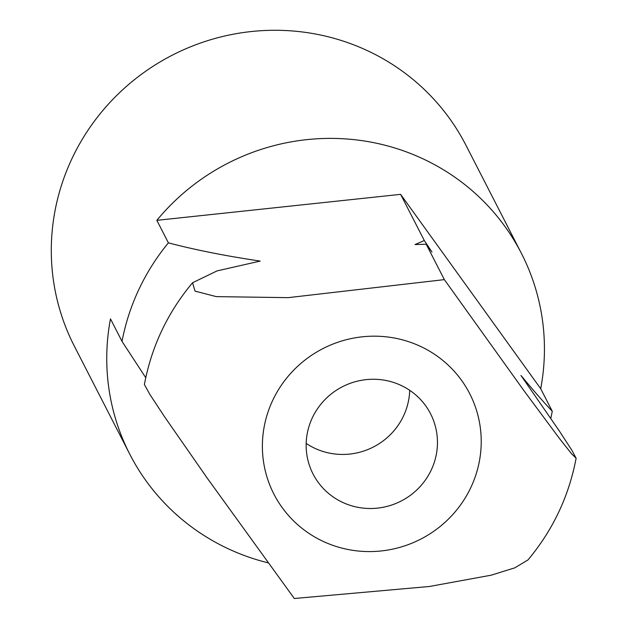 <?xml version="1.0" encoding="UTF-8"?>
<svg xmlns="http://www.w3.org/2000/svg" width="630" height="630" viewBox="0 0 630 630"><rect width="100%" height="100%" fill="white"/><g stroke="black" fill="none" stroke-linecap="round" stroke-linejoin="round"><path stroke-width="0.94" d="M343.98 503A66.016 64.252 152.8 0 0 418.816 487.959A66.016 64.252 152.8 0 0 430.542 413.745A66.016 64.252 152.8 0 0 399.625 384.757A66.016 64.252 152.8 0 0 324.789 399.806A66.016 64.252 152.8 0 0 313.063 474.012A66.016 64.252 152.8 0 0 343.98 503M306.18 443.402A66.016 64.252 152.8 0 0 316.252 448.946A66.016 64.252 152.8 0 0 409.705 390.301M426.195 244.212L415.005 244.574L424.297 240.51L431.991 252.032L426.195 244.212L444.355 279.625L524.491 391.419L559.503 438.543L571.402 453.6L576.111 458.223L571.733 450.041L559.086 430.613L520.963 375.464C534.051 391.214 544.485 403.137 552.258 411.233A220.067 214.161 -27.2 0 1 550.785 418.351M145.743 377.701L122.031 341.397L110.478 318.875A220.067 214.161 152.8 0 0 129.788 454.23L74.332 346.122A220.067 214.161 -27.2 0 1 113.431 98.76A220.067 214.161 -27.2 0 1 362.872 48.604A220.067 214.161 -27.2 0 1 465.94 145.239L521.396 253.347A220.067 214.161 152.8 0 0 418.328 156.713A220.067 214.161 152.8 0 0 156.846 220.335L168.399 242.857C195.19 249.897 225.784 255.977 260.182 261.08L217.059 270.908L192.552 282.752L195.009 291.115L216.248 296.62L288.154 297.651L444.355 279.625M576.119 458.223C568.922 496.259 552.864 530.169 527.948 559.968L514.734 567.858L491.203 575.182L429.424 586.483L294.305 598.5L207.538 478.556L164.611 416.847L149.696 394.167L144.388 384.489C151.578 346.453 167.635 312.543 192.552 282.752M129.788 454.23A220.067 214.161 152.8 0 0 232.856 550.864A220.067 214.161 152.8 0 0 268.089 562.826M122.031 341.397A220.067 214.161 -27.2 0 1 168.399 242.857M552.258 411.233L540.705 388.71A220.067 214.161 152.8 0 0 521.396 253.347M540.705 388.71L400.617 194.355L156.846 220.335M400.617 194.355L424.297 240.51M325.434 542.414A110.029 107.084 -27.2 0 1 272.688 400.404A110.029 107.084 -27.2 0 1 418.17 345.342A110.029 107.084 -27.2 0 1 470.917 487.352A110.029 107.084 -27.2 0 1 325.434 542.414"/></g></svg>
